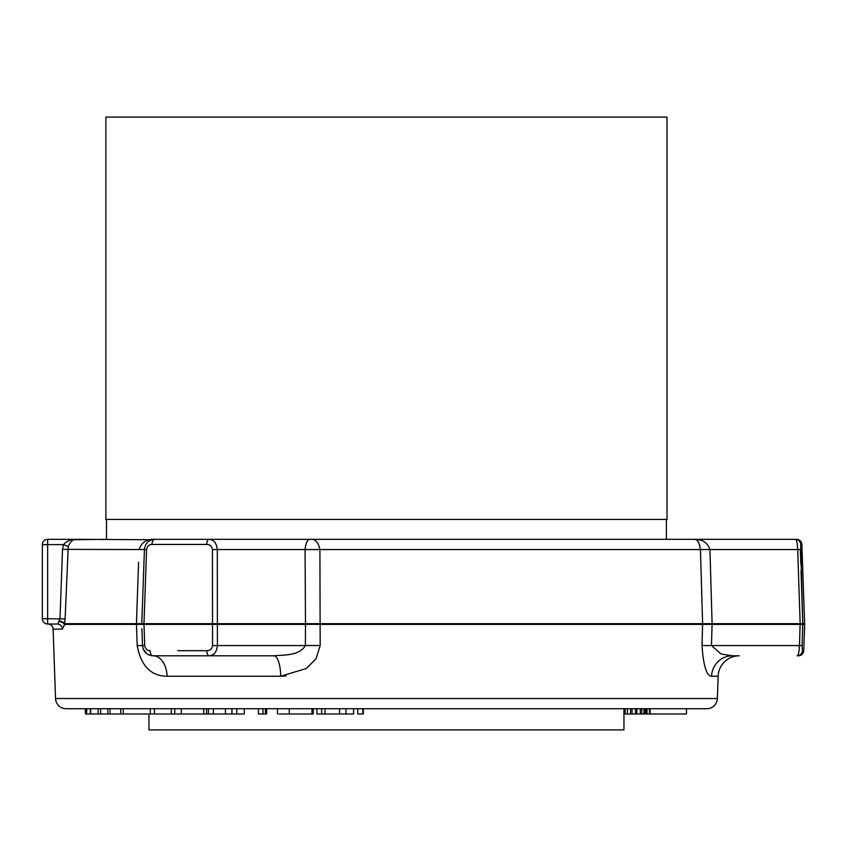 <?xml version="1.0" encoding="UTF-8"?>
<svg xmlns="http://www.w3.org/2000/svg" width="847" height="847" viewBox="0 0 847 847"><rect width="100%" height="100%" fill="white"/><g stroke="black" fill="none" stroke-linecap="round" stroke-linejoin="round"><path stroke-width="1.27" d="M148.945 713.979L148.945 729.902L623.953 729.902L623.953 708.727L313.252 708.727L313.252 713.979L311.971 713.979L311.971 708.727L313.252 708.727M277.477 713.979L277.477 708.727L266.657 708.727L266.657 713.979L265.407 713.979L265.407 708.727L266.657 708.727M258.43 708.727L262.994 708.727L262.994 713.979L258.43 713.979L258.43 708.727L236.747 708.727L236.747 713.979L244.275 713.979L244.275 708.727M105.875 519.423L667.023 519.423L667.023 117.098L105.875 117.098L105.875 519.423M666.388 539.327L666.388 519.423M73.985 539.719L106.51 539.327L106.51 519.423M68.649 545.447L68.258 546.389L63.451 544.621L47.644 544.621L47.644 618.734L42.35 618.734A5.294 5.294 0 0 0 47.644 624.027A5.294 5.294 0 0 1 42.35 618.734A5.294 5.294 0 0 0 47.644 624.027L57.268 624.027L47.644 624.027A5.294 5.294 0 0 1 42.35 618.734L42.35 544.621A5.294 5.294 0 0 1 47.644 539.327L76.114 539.327C73.086 539.137 70.46 541.498 68.258 546.389L65.103 618.924L64.457 624.398L62.413 629.141A5.294 5.146 90 0 0 57.268 624.027L47.824 624.027A5.294 5.294 0 0 1 53.117 629.141L55.542 698.51A10.588 10.588 0 0 0 66.119 708.727L706.779 708.727A10.588 10.588 0 0 0 717.356 698.51L718.14 676.234A21.175 21.175 0 0 1 739.304 655.79L732.327 655.79L739.304 655.79M803.729 650.687L804.65 624.398L802.765 624.398L802.765 623.657L802.067 645.573L802.448 650.687L803.729 650.687A5.294 5.294 0 0 1 798.446 655.79L797.165 655.79C798.403 655.345 799.166 651.946 799.452 645.573L800.15 623.657L797.694 549.544C797.408 543.181 796.646 539.772 795.397 539.327L796.593 539.327L795.397 539.327A5.294 5.283 90 0 1 800.68 544.441L802.765 623.657L801.018 570.762M718.14 676.234L711.586 676.234A21.175 20.762 90 0 1 732.327 655.79L721.009 653.99L711.48 645.573L721.051 654.011L732.327 655.79M142.338 641.211L142.497 645.573L144.721 645.573L143.979 623.657L146.584 549.544L143.979 623.657L144.721 645.573C145.366 648.929 147.156 650.634 150.078 650.687A5.294 2.996 90 0 0 153.074 655.79L209.103 655.79L153.074 655.79C146.955 655.345 143.418 651.946 142.497 645.573L141.904 628.633M177.806 650.687L206.827 650.687C210.045 650.623 211.951 648.918 212.555 645.573L212.449 549.544C211.845 546.199 209.95 544.494 206.732 544.441L151.941 544.441C149.019 544.494 147.23 546.199 146.584 549.544L144.339 549.544C145.271 543.181 148.797 539.772 154.927 539.327L795.397 539.327M800.68 544.441L801.887 544.441L804.65 624.398M800.807 564.398L800.32 549.544L709.945 549.544L712.094 623.657L711.48 645.573L802.067 645.573L802.702 626.515M711.586 676.234C706.61 676.118 703.412 665.89 701.994 645.573L702.608 623.657L700.448 549.544C699.368 542.387 697.197 538.978 693.926 539.327C702.015 538.978 707.351 542.376 709.945 549.544L319.901 549.544L320.177 645.573L316.026 658.839L306.233 668.558L280.685 676.234L286.148 675.906M320.177 645.573A21.175 0.783 0.3 0 0 305.375 645.573C299.372 655.79 284.518 654.847 273.941 655.79L209.103 655.79L273.941 655.79A21.175 6.755 90 0 1 280.685 676.234L167.071 676.234C150.925 676.118 140.962 665.89 137.182 645.573L136.452 623.657L138.569 562.26M137.913 581.338L137.553 591.873M136.896 610.962L136.452 624.398L141.756 624.398L144.477 548.178M57.871 623.879L59.999 618.734L62.519 549.364L63.451 544.621C67.072 540.841 71.296 539.084 76.114 539.327L152.026 539.73M144.339 549.544L139.003 549.544C141.523 542.387 146.827 538.978 154.927 539.327A5.294 2.986 90 0 0 151.941 544.441M623.953 713.979L645.118 713.979L645.118 708.727L647.023 708.727L647.023 713.979L649.48 713.979L649.48 708.727M630.549 713.979L630.549 708.727L632.063 708.727L632.063 713.979M635.483 713.979L635.483 708.727L636.891 708.727L636.891 713.979M85.536 713.979L85.282 708.727L85.536 713.979L86.542 713.979L86.542 708.727L90.333 708.727L90.333 713.979L98.146 713.979L98.146 708.727M98.146 713.979L154.45 713.979L154.45 708.727L171.835 708.727M174.768 713.979L171.316 713.979L171.316 708.727L174.768 708.727L174.768 713.979L181.322 713.979L181.322 708.727M181.322 713.979L213.359 713.979L213.359 708.727L231.972 708.727L231.972 713.979L231.972 708.727M262.994 708.727L265.407 708.727M278.938 708.727L289.282 708.727L289.282 713.979L311.971 713.979M100.634 713.979L100.634 708.727L107.844 708.727L107.844 713.979M53.117 629.141L62.551 629.12M64.234 625.721L64.457 624.398A5.294 2.901 8.1 0 0 59.354 621.656M697.769 541.339L698.881 543.001M699.686 544.907L700.448 549.544M310.5 539.327C315.317 538.978 318.451 542.387 319.901 549.544A21.175 0.783 -0.3 0 1 305.058 549.544C305.883 542.376 307.694 538.978 310.5 539.327M206.732 544.441A5.294 2.287 90 0 1 209.018 539.327C213.899 539.772 216.663 543.181 217.308 549.544L217.404 645.573C216.758 651.946 213.995 655.345 209.103 655.79A5.294 2.276 90 0 1 206.827 650.687A5.294 2.276 -90 0 0 209.103 655.79M802.765 624.398L320.282 624.398A21.175 0.783 0.3 0 0 305.502 624.398L305.058 549.544L212.449 549.544M141.756 624.398L141.756 623.657L141.756 624.398L305.502 624.398L305.375 645.573L212.555 645.573M152.566 539.592L154.281 539.348M137.182 645.573L142.497 645.573L143.207 649.046M143.45 649.617L145.8 652.899M149.623 655.218L147.674 654.308M143.344 649.384L146.923 653.82M147.262 654.053L149.654 655.229M151.401 539.931L148.606 541.424M147.262 542.609L145.525 545.044M699.611 540.005L693.926 539.327M804.65 623.657L320.282 623.657A21.175 0.783 -0.3 0 1 305.502 623.657L64.626 623.657A5.294 2.34 9.8 0 0 59.523 621.105M167.071 676.234A21.175 14.007 90 0 0 153.074 655.79M701.994 645.573L711.48 645.573M802.448 650.687A5.294 5.273 90 0 1 797.165 655.79M357.762 708.727L357.762 713.979L363.342 713.979L363.342 708.727M362.844 713.979L362.844 708.727M316.884 708.727L316.884 713.979L353.57 713.979L353.57 708.727M346.021 713.979L346.021 708.727M339.562 713.979L339.562 708.727M325.068 713.979L325.068 708.727M321.659 713.979L321.659 708.727M278.938 713.979L289.282 713.979M262.994 713.979L265.407 713.979M213.359 713.979L236.747 713.979M231.972 713.979L231.834 708.727M225.461 713.979L225.461 708.727M208.383 713.979L208.383 708.727M206.488 713.979L206.488 708.727M203.693 713.979L203.693 708.727M154.45 713.979L171.835 713.979M123.26 713.979L123.26 708.727M120.75 713.979L120.75 708.727M110.057 713.979L110.057 708.727M90.693 713.979L90.693 708.727M86.542 713.979L86.796 708.727M86.796 713.979L90.333 713.979M625.128 713.979L625.128 708.727M627.383 713.979L627.383 708.727M640.3 713.979L640.3 708.727M641.814 713.979L641.814 708.727M644.048 713.979L644.048 708.727M645.118 713.979L646.197 713.979L646.197 708.727M649.48 713.979L650.104 713.979L650.104 708.727M646.197 713.979L647.023 713.979M650.104 713.979L686.494 713.979L686.494 708.727M65.103 618.924L47.644 618.734L47.644 624.027M55.542 698.51L717.356 698.51M136.452 624.398L64.457 624.398M139.003 549.544L62.519 549.364M624.271 713.979L624.271 708.727M42.35 544.621L47.644 544.621L47.644 539.327M153.413 539.433L154.927 539.327M801.887 544.441C801.484 541.318 799.727 539.613 796.593 539.327M150.279 708.727L150.279 713.979"/></g></svg>

